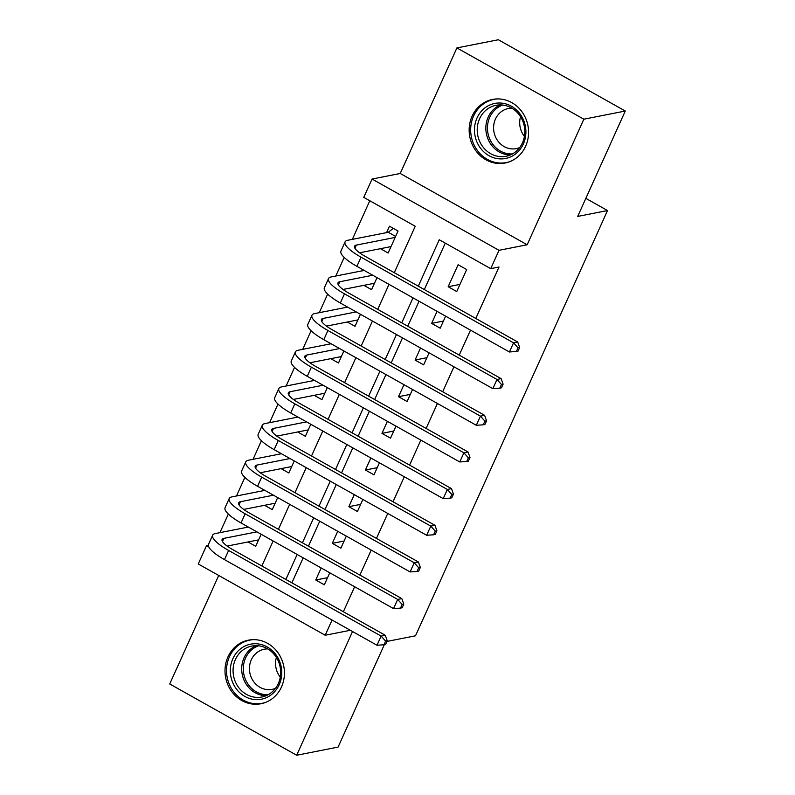 <?xml version="1.0" encoding="UTF-8"?>
<svg xmlns="http://www.w3.org/2000/svg" width="795" height="795" viewBox="0 0 795 795"><rect width="100%" height="100%" fill="white"/><g stroke="black" fill="none" stroke-linecap="round" stroke-linejoin="round"><path stroke-width="1.19" d="M472.101 116.189A32.406 29.604 -101.2 0 0 475.519 150.315A32.406 29.604 -101.2 0 0 505.133 163.005A32.406 29.604 -101.2 0 0 525.624 146.24A32.406 29.604 -101.2 0 0 522.206 112.115A32.406 29.604 -101.2 0 0 492.592 99.425A32.406 29.604 -101.2 0 0 472.101 116.189M227.946 656.928A32.406 29.604 -101.2 0 0 231.365 691.054A32.406 29.604 -101.2 0 0 260.989 703.744A32.406 29.604 -101.2 0 0 281.48 686.979A32.406 29.604 -101.2 0 0 278.061 652.854A32.406 29.604 -101.2 0 0 248.438 640.164A32.406 29.604 -101.2 0 0 227.946 656.928M394.27 272.695L415.238 226.267L363.772 197.369L372.05 179.044L499.002 250.316L490.724 268.65L439.257 239.752L418.289 286.18M400.213 173.479L527.164 244.761L583.858 119.2L625.277 111.032L498.326 39.75L456.906 47.919L400.213 173.479L372.05 179.044M218.714 575.461L169.723 683.968L296.674 755.25L352.533 631.518M332.072 620.03L325.195 635.245L198.243 563.973L206.521 545.638L208.777 546.9M208.33 545.281L206.521 545.638M369.794 200.747L352.354 239.365M344.195 257.431L335.798 276.024M327.649 294.09L319.252 312.683M311.093 330.75L302.696 349.343M294.538 367.409L286.14 386.002M277.992 404.069L269.594 422.672M261.436 440.728L253.039 459.331M244.88 477.388L236.483 495.991M228.334 514.047L219.937 532.65M583.858 119.2L456.906 47.919M384.323 644.685L338.094 747.081L296.674 755.25M456.747 291.536L466.685 269.545L458.109 264.725L448.171 286.727L456.747 291.536M437.051 311.352L431.625 323.386L440.201 328.196L445.637 316.162M420.505 348.011L415.07 360.046L423.646 364.855L429.081 352.821M403.949 384.671L398.514 396.705L407.09 401.515L412.526 389.48M387.394 421.33L381.968 433.364L390.544 438.174L395.98 426.14M370.848 457.99L365.412 470.024L373.988 474.844L379.424 462.799M354.292 494.649L348.856 506.683L357.432 511.503L362.868 499.459M337.736 531.308L332.31 543.343L340.886 548.162L346.322 536.128M248.01 541.961L255.712 546.294L261.148 534.25M264.556 505.302L272.258 509.635L277.694 497.591M281.112 468.643L288.814 472.965L294.249 460.931M297.668 431.983L305.369 436.306L310.805 424.272M314.214 395.324L321.915 399.647L327.351 387.612M330.77 358.664L338.471 362.987L343.907 350.953M347.326 322.005L355.027 326.328L360.463 314.293M363.872 285.345L371.573 289.668L377.009 277.634M380.427 248.686L388.129 253.009L398.057 231.017L389.48 226.197L386.589 232.617M343.361 611.733L354.64 586.75M359.906 575.073L371.195 550.09M376.462 538.414L387.741 513.431M393.018 501.754L404.297 476.771M409.564 465.095L420.853 440.112M426.12 428.435L437.399 403.453M442.676 391.776L453.955 366.793M459.222 355.117L470.511 330.134M475.778 318.457L499.012 267.011L490.724 268.65M445.279 243.131L424.311 289.559M419.045 301.235L407.755 326.218M402.489 337.895L391.21 362.878M385.933 374.554L374.654 399.537M369.387 411.214L358.098 436.197M352.831 447.873L341.552 472.866M336.275 484.533L324.996 509.525M319.729 521.192L308.44 546.185M303.173 557.851L291.894 582.844M321.19 567.968L315.754 580.002L324.33 584.822L329.766 572.788M625.277 111.032L577.687 216.429L607.519 210.546L585.845 198.372M607.519 210.546L415.507 635.801L386.956 641.426M527.164 244.761L499.002 250.316M350.337 630.286L325.195 635.245M261.853 565.98L273.132 540.988M278.409 529.311L289.688 504.328M294.955 492.652L306.244 467.669M311.511 455.992L322.79 431.009M328.067 419.333L339.346 394.35M344.613 382.673L355.902 357.69M361.168 346.014L372.448 321.031M377.724 309.354L389.003 284.372M413.022 297.857L401.743 322.84M396.466 334.516L385.187 359.499M379.921 371.176L368.632 396.158M363.365 407.835L352.086 432.818M346.809 444.494L335.53 469.477M330.263 481.154L318.974 506.137M313.707 517.813L302.428 542.796M297.151 554.473L285.872 579.466M327.56 577.677L315.754 580.002M344.106 541.017L332.31 543.343M360.662 504.358L348.856 506.683M377.218 467.699L365.412 470.024M393.764 431.039L381.968 433.364M410.319 394.37L398.514 396.705M426.875 357.71L415.07 360.046M443.421 321.051L431.625 323.386M459.977 284.391L448.171 286.727M258.395 540.342L257.828 540.024M383.935 644.765L385.595 644.437L387.254 640.77L385.595 641.098L383.935 644.765L376.989 645.252L381.133 636.089L228.622 550.458A31.154 7.791 -155.7 0 1 212.653 535.184A31.154 7.791 -155.7 0 1 215.316 533.554L248.308 527.045M258.604 539.875L227.161 546.076M256.884 531.865L223.892 538.374A20.769 5.187 24.3 0 0 222.113 539.457A20.769 5.187 24.3 0 0 232.766 549.643L385.277 635.275L387.254 640.77M376.989 645.252L224.478 559.62A31.154 7.791 -155.7 0 1 208.509 544.346L212.653 535.184M385.595 641.098L381.133 636.089L385.277 635.275M279.204 684.694A28.044 25.619 78.8 0 1 244.87 696.44A28.044 25.619 78.8 0 1 232.875 658.687A28.044 25.619 78.8 0 1 267.209 646.941A28.044 25.619 78.8 0 1 279.204 684.694M235.419 659.492A25.967 23.721 -101.2 0 0 238.162 686.83A25.967 23.721 -101.2 0 0 261.893 696.996A25.967 23.721 -101.2 0 0 278.31 683.571A25.967 23.721 -101.2 0 0 275.577 656.223A25.967 23.721 -101.2 0 0 251.846 646.057A25.967 23.721 -101.2 0 0 235.419 659.492M280.277 677.141A20.441 18.683 78.8 0 1 276.392 657.445M275.507 688.321A20.441 18.683 78.8 0 1 272.138 689.354A20.441 18.683 78.8 0 1 253.456 681.345A20.441 18.683 78.8 0 1 251.299 659.82A20.441 18.683 78.8 0 1 264.228 649.237A20.441 18.683 78.8 0 1 267.736 648.919M253.257 639.657A32.197 29.415 -101.2 0 0 249.809 640.104A32.197 29.415 -101.2 0 0 229.447 656.759A32.197 29.415 -101.2 0 0 232.846 690.666A32.197 29.415 -101.2 0 0 262.271 703.277A32.197 29.415 -101.2 0 0 265.629 702.382M502.092 158.891A28.044 25.619 78.8 0 1 474.545 132.069A28.044 25.619 78.8 0 1 498.286 103.022A28.044 25.619 78.8 0 1 525.833 129.843A28.044 25.619 78.8 0 1 502.092 158.891M499.26 104.93A25.967 23.721 -101.2 0 0 495.991 105.318A25.967 23.721 -101.2 0 0 477.457 133.61A25.967 23.721 -101.2 0 0 502.778 156.655A25.967 23.721 -101.2 0 0 506.047 156.267A25.967 23.721 -101.2 0 0 524.581 127.975A25.967 23.721 -101.2 0 0 499.26 104.93M524.422 136.412A20.441 18.683 78.8 0 1 520.536 116.706M519.662 147.582A20.441 18.683 78.8 0 1 516.293 148.615A20.441 18.683 78.8 0 1 513.719 148.923A20.441 18.683 78.8 0 1 493.774 130.778A20.441 18.683 78.8 0 1 508.373 108.508A20.441 18.683 78.8 0 1 510.946 108.2A20.441 18.683 78.8 0 1 511.881 108.18M497.402 98.918A32.197 29.415 -101.2 0 0 493.963 99.375A32.197 29.415 -101.2 0 0 470.968 134.454A32.197 29.415 -101.2 0 0 502.38 163.025A32.197 29.415 -101.2 0 0 506.425 162.548A32.197 29.415 -101.2 0 0 509.784 161.653M274.941 503.682L274.384 503.364M400.491 608.105L402.151 607.778L403.8 604.111L402.141 604.438L400.491 608.105L393.545 608.592L397.679 599.43L245.168 513.799A31.154 7.791 -155.7 0 1 229.198 498.525A31.154 7.791 -155.7 0 1 231.862 496.895L264.864 490.386M275.159 503.215L243.717 509.416M273.44 495.206L240.438 501.715A20.769 5.187 24.3 0 0 238.669 502.798A20.769 5.187 24.3 0 0 249.312 512.984L401.823 598.615L403.8 604.111M393.545 608.592L241.034 522.961A31.154 7.791 -155.7 0 1 225.064 507.687L229.198 498.525M402.141 604.438L397.679 599.43L401.823 598.615M291.497 467.023L290.93 466.705M417.047 571.446L418.697 571.118L420.356 567.451L418.697 567.779L417.047 571.446L410.101 571.933L414.235 562.771L261.724 477.139A31.154 7.791 -155.7 0 1 245.754 461.865A31.154 7.791 -155.7 0 1 248.418 460.235L281.41 453.726M291.715 466.556L260.263 472.757M289.996 458.546L256.994 465.055A20.769 5.187 24.3 0 0 255.215 466.138A20.769 5.187 24.3 0 0 265.868 476.324L418.379 561.956L420.356 567.451M410.101 571.933L257.59 486.302A31.154 7.791 -155.7 0 1 241.62 471.028L245.754 461.865M418.697 567.779L414.235 562.771L418.379 561.956M308.053 430.363L307.486 430.045M433.593 534.787L435.253 534.459L436.912 530.792L435.253 531.12L433.593 534.787L426.647 535.274L430.791 526.111L278.28 440.48A31.154 7.791 -155.7 0 1 262.31 425.206A31.154 7.791 -155.7 0 1 264.974 423.576L297.966 417.067M308.261 429.896L276.819 436.097M306.542 421.887L273.55 428.396A20.769 5.187 24.3 0 0 271.771 429.479A20.769 5.187 24.3 0 0 282.424 439.665L434.935 525.296L436.912 530.792M426.647 535.274L274.136 449.642A31.154 7.791 -155.7 0 1 258.166 434.368L262.31 425.206M435.253 531.12L430.791 526.111L434.935 525.296M324.599 393.704L324.042 393.386M450.149 498.127L451.808 497.799L453.458 494.132L451.798 494.46L450.149 498.127L443.203 498.614L447.347 489.452L294.826 403.82A31.154 7.791 -155.7 0 1 278.856 388.546A31.154 7.791 -155.7 0 1 281.519 386.917L314.522 380.408M324.817 393.237L293.375 399.438M323.098 385.227L290.096 391.736A20.769 5.187 24.3 0 0 288.327 392.819A20.769 5.187 24.3 0 0 298.97 403.005L451.481 488.627L453.458 494.132M443.203 498.614L290.692 412.983A31.154 7.791 -155.7 0 1 274.722 397.709L278.856 388.546M451.798 494.46L447.347 489.452L451.481 488.627M341.154 357.044L340.588 356.726M466.705 461.468L468.354 461.14L470.014 457.473L468.354 457.801L466.705 461.468L459.758 461.955L463.892 452.792L311.382 367.161A31.154 7.791 -155.7 0 1 295.412 351.887A31.154 7.791 -155.7 0 1 298.075 350.257L331.068 343.748M341.373 356.577L309.921 362.778M339.654 348.568L306.651 355.077A20.769 5.187 24.3 0 0 304.882 356.16A20.769 5.187 24.3 0 0 315.526 366.346L468.036 451.967L470.014 457.473M459.758 461.955L307.248 376.323A31.154 7.791 -155.7 0 1 291.278 361.049L295.412 351.887M468.354 457.801L463.892 452.792L468.036 451.967M357.71 320.385L357.144 320.067M483.251 424.808L484.91 424.48L486.57 420.813L484.91 421.141L483.251 424.808L476.304 425.295L480.448 416.133L327.938 330.501A31.154 7.791 -155.7 0 1 311.968 315.227A31.154 7.791 -155.7 0 1 314.631 313.598L347.624 307.089M357.919 319.918L326.477 326.119M356.2 311.908L323.207 318.417A20.769 5.187 24.3 0 0 321.428 319.501A20.769 5.187 24.3 0 0 332.081 329.687L484.592 415.308L486.57 420.813M476.304 425.295L323.794 339.664A31.154 7.791 -155.7 0 1 307.824 324.39L311.968 315.227M484.91 421.141L480.448 416.133L484.592 415.308M374.256 283.726L373.7 283.408M499.807 388.139L501.466 387.821L503.116 384.154L501.456 384.482L499.807 388.139L492.86 388.636L497.004 379.473L344.483 293.842A31.154 7.791 -155.7 0 1 328.514 278.568A31.154 7.791 -155.7 0 1 331.177 276.938L364.18 270.429M374.475 283.259L343.033 289.459M372.756 275.249L339.753 281.758A20.769 5.187 24.3 0 0 337.984 282.841A20.769 5.187 24.3 0 0 348.627 293.017L501.138 378.649L503.116 384.154M492.86 388.636L340.349 303.004A31.154 7.791 -155.7 0 1 324.38 287.73L328.514 278.568M501.456 384.482L497.004 379.473L501.138 378.649M390.812 247.066L390.246 246.748M516.362 351.479L518.012 351.161L519.672 347.495L518.012 347.822L516.362 351.479L509.416 351.976L513.55 342.814L361.039 257.183A31.154 7.791 -155.7 0 1 345.07 241.909A31.154 7.791 -155.7 0 1 347.733 240.279L388.258 232.289L393.316 228.354M391.031 246.599L359.578 252.8M395.165 237.427L356.309 245.099A20.769 5.187 24.3 0 0 354.54 246.182A20.769 5.187 24.3 0 0 365.183 256.358L517.694 341.989L519.672 347.495M509.416 351.976L356.905 266.345A31.154 7.791 -155.7 0 1 340.936 251.071L345.07 241.909M518.012 347.822L513.55 342.814L517.694 341.989M395.622 236.423L388.258 232.289M222.471 541.504L223.892 538.374M224.478 559.62L228.622 550.458M266.126 695.705A25.967 23.721 78.8 0 1 244.055 657.783A25.967 23.721 78.8 0 1 256.248 645.649M258.623 645.798A25.112 22.946 -101.2 0 0 245.576 658.021A25.112 22.946 -101.2 0 0 247.354 683.144A25.112 22.946 -101.2 0 0 268.263 694.671M510.271 154.975A25.967 23.721 78.8 0 1 486.381 133.679A25.967 23.721 78.8 0 1 500.393 104.91M502.768 105.059A25.112 22.946 -101.2 0 0 487.941 133.242A25.112 22.946 -101.2 0 0 512.179 153.942A25.112 22.946 -101.2 0 0 512.417 153.932M239.027 504.845L240.438 501.715M241.034 522.961L245.168 513.799M255.583 468.185L256.994 465.055M257.59 486.302L261.724 477.139M272.128 431.526L273.55 428.396M274.136 449.642L278.28 440.48M288.684 394.867L290.096 391.736M290.692 412.983L294.826 403.82M305.24 358.207L306.651 355.077M307.248 376.323L311.382 367.161M321.786 321.548L323.207 318.417M323.794 339.664L327.938 330.501M338.342 284.888L339.753 281.758M340.349 303.004L344.483 293.842M354.898 248.229L356.309 245.099M356.905 266.345L361.039 257.183M249.809 640.104L251.767 639.717M262.271 703.277L264.228 702.889M506.425 162.548L508.383 162.16M493.963 99.375L495.921 98.987"/></g></svg>
